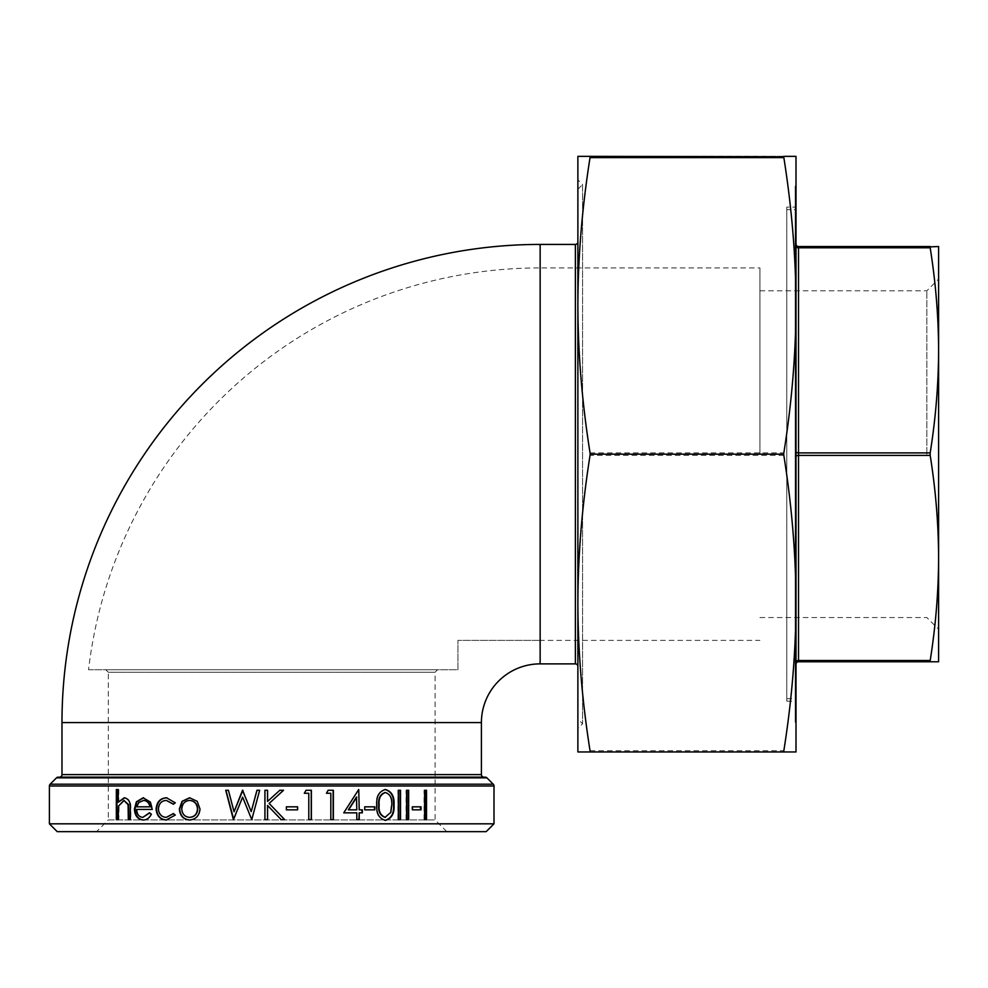 <?xml version="1.0" encoding="UTF-8"?>
<svg xmlns="http://www.w3.org/2000/svg" width="988" height="988" viewBox="0 0 988 988"><rect width="100%" height="100%" fill="white"/><g stroke="black" fill="none" stroke-linecap="round" stroke-linejoin="round"><path stroke-width="0.74" stroke-dasharray="4.94 3.71" d="M88.55 669.74L457.926 669.74L457.926 640.385L540.14 640.385L457.926 640.385L457.926 669.74L88.55 669.74A454.665 454.665 0 0 1 540.14 267.921L540.14 244.431M759.92 454.159L759.92 267.921L759.92 454.159M795.155 186.139L795.155 722.166L795.155 186.139L795.995 186.139M786.769 209.629L786.769 698.689L786.769 209.629L795.995 209.629L795.995 603.051C795.896 650.919 791.845 700.134 783.842 750.695L783.842 751.954L590.034 751.954L590.034 750.695C582.031 700.134 577.98 650.919 577.881 603.051L577.881 305.255L577.881 751.954L590.034 751.954M795.155 722.166L795.995 722.166M786.769 207.109L786.769 701.196L786.769 207.109L795.155 207.109L795.155 701.196L795.155 207.109M786.769 701.196L795.155 701.196M786.769 698.689L795.995 698.689M577.881 719.066L577.881 189.239L577.881 719.066L582.587 723.772L577.881 728.465M577.881 189.239L582.587 184.546L582.587 723.772L582.587 184.546L577.881 179.841M446.823 831.649L435.078 819.904L435.078 672.26L108.322 672.26L108.322 819.904L435.078 819.904L108.322 819.904L96.577 831.649L446.823 831.649L96.577 831.649M926.855 454.159L926.855 290.781L926.855 454.159M938.6 454.159L938.6 279.036L938.6 454.159M105.802 669.74L108.322 672.26L435.078 672.26L437.598 669.74L105.802 669.74L437.598 669.74M590.034 157.611L590.034 156.351L795.995 156.351L795.995 305.255C795.896 353.124 791.845 402.338 783.842 452.899L783.842 455.406C791.845 505.98 795.896 555.194 795.995 603.051L795.995 305.255C795.896 257.386 791.845 208.172 783.842 157.611L590.034 157.611C582.031 208.172 577.98 257.386 577.881 305.255L577.881 603.051C577.98 555.194 582.031 505.98 590.034 455.406L590.034 452.899C582.031 402.338 577.98 353.124 577.881 305.255L577.881 156.351L590.034 156.351M783.756 156.697L783.842 157.611M930.19 661.775L938.6 661.775L938.6 557.961C938.501 591.651 935.698 625.836 930.19 660.515L930.19 661.775L798.514 661.775L798.514 660.515A2.519 1.26 180 0 0 796.736 660.886A2.519 1.26 180 0 0 795.995 661.775L795.995 456.666L795.995 661.775M930.103 246.877L930.19 247.79C935.698 282.469 938.501 316.654 938.6 350.345C938.501 384.036 935.698 418.22 930.19 452.899L930.19 455.406C935.698 490.085 938.501 524.27 938.6 557.961L938.6 246.531L798.514 246.531A2.519 2.519 0 0 1 795.995 244.011L795.995 451.639L795.995 244.011M577.881 666.381L577.881 241.924L577.881 666.381M59.465 777.124L483.935 777.124M108.322 777.124L435.078 777.124L108.322 777.124M49.4 823.819L494 823.819M783.842 751.954L795.995 751.954L795.995 305.255M795.995 451.639L795.995 456.666L795.995 451.639A2.519 1.26 180 0 0 796.736 452.529A2.519 1.26 180 0 0 798.514 452.899L930.19 452.899M486.17 831.649L57.23 831.649M118.819 789.511L118.819 802.219M124.513 797.798L124.797 797.785C129.255 798.712 131.268 802.33 130.873 808.666L130.873 819.62M124.451 800.428L119.103 806.109L118.819 819.62M424.037 819.62L424.037 790.264M411.947 809.839L411.947 806.826M406.068 819.62L406.068 790.264M397.88 819.62L397.88 790.264M385.197 820.373L384.974 820.373C378.589 818.435 375.749 813.297 376.465 804.948C375.736 796.6 378.577 791.45 384.974 789.511M385.048 817.36L390.396 812.321L391.322 804.936C391.903 798.415 389.803 794.278 385.048 792.524M364.374 809.839L364.374 806.826M362.337 809.839L358.903 809.839M362.337 812.84L358.903 812.84M356.483 819.62L356.804 812.84M343.503 812.84L358.409 789.511M356.804 809.839L348.356 809.839M356.483 809.839L356.483 797.081M330.61 819.62L330.832 793.278M326.262 793.278L327.917 790.264M308.651 819.62L308.787 793.278M304.205 793.278L305.91 790.264M286.31 809.839L286.31 806.826M267.575 790.264L267.575 801.441M271.7 797.662L279.765 790.264M271.7 801.083L269.144 803.429L271.7 806.109M281.172 819.62L271.7 809.765M267.575 805.455L267.563 819.62M228.561 790.264L234.193 811.79M242.986 790.264L251.298 811.642M259.708 790.264L251.841 819.62M242.727 797.168L233.921 819.62M197.205 801.317L200.255 808.95C199.65 815.742 196.192 819.423 189.881 820.003L189.733 819.991M189.733 797.798L197.489 801.317M189.869 800.428C185.114 800.935 182.521 803.775 182.101 808.974C182.521 814.137 185.102 816.94 189.869 817.36M166.737 800.428C161.97 800.7 159.315 803.503 158.772 808.839C159.303 814.223 161.97 817.076 166.75 817.36M173.518 813.779L175.629 815.051L166.577 819.991M166.676 797.798L175.629 802.812L173.653 804.183M151.3 814.075L151.757 814.075C149.954 817.99 147.237 819.966 143.581 820.003L143.346 819.991M143.408 797.798L150.756 802.009L152.708 809.456M136.529 809.456L137.036 809.456C137.332 814.31 139.432 816.94 143.309 817.36M149.682 813.062L151.757 814.075M150.497 806.826L137.258 806.826L139.283 802.429L143.742 800.428M61.985 722.586L481.415 722.586M540.14 663.874L540.14 267.921L759.92 267.921M540.14 640.385L540.14 454.159L540.14 640.385L759.92 640.385M795.995 456.666A2.519 1.26 0 0 1 796.736 455.777A2.519 1.26 0 0 1 798.514 455.406L798.514 246.531M930.19 455.406L798.514 455.406L798.514 660.515L930.19 660.515M795.995 246.531A2.519 1.26 0 0 0 796.736 247.42A2.519 1.26 0 0 0 798.514 247.79L930.19 247.79M783.842 455.406L590.034 455.406M575.374 663.874L575.374 244.431M61.985 774.604L481.415 774.604M486.911 777.852L56.489 777.852M50.141 784.213L493.259 784.213M494 785.991L49.4 785.991M590.034 750.695L783.842 750.695M590.034 452.899L783.842 452.899M759.92 617.537L926.855 617.537L938.6 629.282M759.92 290.781L926.855 290.781L938.6 279.036"/><path stroke-width="1.48" d="M540.14 663.874A58.724 58.724 0 0 0 481.415 722.586L61.985 722.586A478.155 478.155 0 0 1 540.14 244.431L540.14 663.874L575.374 663.874A2.519 2.519 0 0 1 577.881 666.381M795.995 305.255L795.995 751.954L783.645 751.954C791.783 700.912 795.896 651.277 795.995 603.051L795.995 722.166L795.995 603.051C795.896 554.836 791.783 505.201 783.645 454.159C791.783 403.104 795.896 353.469 795.995 305.255C795.896 257.386 791.845 208.172 783.842 157.611L783.842 156.351L795.995 156.351L795.995 305.255L795.995 209.629M577.881 719.066L577.881 603.051L577.881 719.066M577.881 305.255L577.881 156.351L590.034 156.351L590.034 157.611C582.031 208.172 577.98 257.386 577.881 305.255C577.98 353.469 582.105 403.104 590.231 454.159C582.105 505.201 577.98 554.836 577.881 603.051L577.881 305.255M57.23 831.649L486.17 831.649L494 823.819L49.4 823.819L57.23 831.649M930.19 660.515L798.514 660.515L798.514 661.775A2.519 2.519 0 0 0 795.995 664.294A2.519 2.519 0 0 1 798.514 661.775L930.19 661.775L930.19 660.515C935.698 625.836 938.501 591.651 938.6 557.961C938.501 524.27 935.698 490.085 930.19 455.406L930.19 452.899C935.698 418.22 938.501 384.036 938.6 350.345C938.501 316.654 935.698 282.469 930.19 247.79L930.19 246.531L798.514 246.531L798.514 247.79A2.519 1.26 0 0 1 796.736 247.42A2.519 1.26 0 0 1 795.995 246.531M795.995 244.011A2.519 2.519 0 0 0 798.514 246.531M783.756 156.697L590.034 156.351M577.881 241.924A2.519 2.519 0 0 1 575.374 244.431L575.374 663.874M481.415 722.586L481.415 774.604L61.985 774.604L61.985 722.586M481.415 774.604A2.519 2.519 0 0 0 483.935 777.124L59.465 777.124A2.519 2.519 0 0 0 61.985 774.604M485.133 777.124A2.519 2.519 0 0 1 486.911 777.852L493.259 784.213L50.141 784.213L56.489 777.852L486.911 777.852M58.267 777.124A2.519 2.519 0 0 0 56.489 777.852M49.4 823.819L49.4 785.991A2.519 2.519 0 0 1 50.141 784.213M49.4 785.991L494 785.991A2.519 2.519 0 0 0 493.259 784.213M494 785.991L494 823.819M151.3 814.075C149.497 817.99 146.755 819.966 143.099 820.003C137.69 819.423 134.8 815.742 134.442 808.95L136.393 801.787L143.149 797.785L150.287 802.009L152.251 809.456L136.529 809.456C136.838 814.31 138.938 816.953 142.828 817.36L149.349 812.84L151.3 814.075M173.283 804.183L166.342 800.428C161.563 800.7 158.895 803.503 158.352 808.839C158.883 814.223 161.55 817.076 166.355 817.36L173.283 813.593L175.259 815.051L166.317 820.003C160.167 819.62 156.746 815.977 156.092 809.073C156.734 801.972 160.204 798.205 166.515 797.785L175.259 802.812L173.283 804.183M197.205 801.317L199.984 808.95C199.366 815.742 195.908 819.423 189.573 820.003C183.299 819.435 179.902 815.755 179.359 808.95L182.039 801.342L189.573 797.785L197.205 801.317M228.401 790.264L234.057 811.79L242.505 790.264L251.211 811.642L256.966 790.264L259.659 790.264L251.767 819.62L242.616 797.168L233.403 819.62L225.733 790.264L228.401 790.264L225.906 790.264L233.773 819.62M267.563 790.264L267.563 801.441L279.802 790.264L283.556 790.264L269.131 803.429L284.68 819.62L281.172 819.62L267.563 805.455L267.563 819.62L264.92 819.62L264.92 790.264L267.563 790.264L264.957 790.264L264.957 819.62L267.563 819.62M297.61 806.826L297.61 809.839L286.372 809.839L286.372 806.826L297.61 806.826M311.381 790.264L311.381 819.62L308.787 819.62L308.787 793.278L304.329 793.278L306.033 790.264L311.381 790.264M333.364 790.264L333.364 819.62L330.832 819.62L330.832 793.278L326.46 793.278L328.127 790.264L333.364 790.264M358.73 789.511L359.224 809.839L358.73 789.511L343.775 812.84L356.804 812.84L356.804 819.62L359.224 819.62L359.224 812.84L358.903 819.62L356.804 819.62M359.224 812.84L362.337 812.84L362.337 809.839L359.224 809.839M374.86 806.826L374.86 809.839L364.733 809.839L364.733 806.826L374.86 806.826M385.406 789.511C391.754 791.388 394.62 796.538 393.99 804.948C394.632 813.346 391.767 818.484 385.406 820.373C378.997 818.472 376.156 813.322 376.86 804.948C376.132 796.6 378.972 791.45 385.406 789.511M400.511 790.264L400.511 819.62L398.349 819.62L398.349 790.264L400.511 790.264M408.661 790.264L408.661 819.62L406.574 819.62L406.574 790.264L408.661 790.264M421.036 806.826L421.036 809.839L412.478 809.839L412.478 806.826L421.036 806.826M426.52 790.264L426.52 819.62L424.618 819.62L424.618 790.264L426.52 790.264M118.239 789.511L118.239 802.219L124.241 797.785C128.712 798.712 130.737 802.33 130.342 808.666L130.342 819.62L128.317 819.62L128.082 804.652L123.895 800.428L118.523 806.109L118.239 819.62L116.337 819.62L116.337 789.511L118.239 789.511L116.93 789.511L116.93 819.62L118.239 819.62M590.231 751.954L577.881 751.954L577.881 603.051C577.98 651.277 582.105 700.912 590.231 751.954L783.645 751.954M930.19 661.775L938.6 661.775L938.6 246.531L930.103 246.877M590.231 454.159L783.645 454.159M118.239 802.219L124.797 797.785M130.342 819.62L128.86 819.62L128.625 804.652L123.895 800.428M424.618 790.264L425.939 790.264L425.939 819.62L424.618 819.62M412.478 806.826L420.468 806.826L420.468 809.839L412.478 809.839M406.574 790.264L408.143 790.264L408.143 819.62L406.574 819.62M398.349 790.264L400.029 790.264L400.029 819.62L398.349 819.62M384.974 789.511C391.297 791.388 394.15 796.526 393.52 804.948C394.175 813.346 391.322 818.484 384.974 820.373M385.481 792.524L385.048 792.524C380.195 794.253 378.095 798.39 378.762 804.936C378.083 811.469 380.17 815.619 385.048 817.36L390.84 812.321L391.779 804.936C392.36 798.415 390.248 794.278 385.481 792.524C380.602 794.241 378.503 798.39 379.17 804.936C378.49 811.469 380.59 815.619 385.481 817.36M364.733 806.826L374.477 806.826L374.477 809.839L364.733 809.839M361.991 809.839L361.991 812.84M356.483 812.84L343.775 812.84M356.483 797.081L348.356 809.839L356.804 809.839L356.483 797.081M356.804 797.081L348.653 809.839M328.127 790.264L333.129 790.264L333.129 819.62L330.832 819.62M330.61 793.278L326.46 793.278M306.033 790.264L311.232 790.264L311.232 819.62L308.787 819.62M308.651 793.278L304.329 793.278M286.372 806.826L297.512 806.826L297.512 809.839L286.372 809.839M267.563 801.441L271.7 797.662M271.7 801.083L283.507 790.264L279.802 790.264M271.7 806.109L284.63 819.62L281.172 819.62M271.7 809.765L267.575 805.455M234.057 811.79L242.875 790.264M251.211 811.642L257.028 790.264L259.659 790.264M251.767 819.62L242.616 797.168M189.881 820.003C183.632 819.435 180.248 815.755 179.705 808.95L182.372 801.342L189.881 797.785M189.56 817.36L189.869 817.36C194.685 816.928 197.316 814.137 197.773 808.974C197.304 803.787 194.673 800.935 189.869 800.428L189.56 800.428C184.781 800.935 182.187 803.787 181.755 808.974C182.175 814.137 184.781 816.94 189.56 817.36C194.389 816.928 197.032 814.137 197.489 808.974C197.02 803.787 194.377 800.935 189.56 800.428M173.653 804.183L166.342 800.428M166.355 817.36L173.653 813.593M166.713 820.003C160.587 819.62 157.191 815.977 156.524 809.073C157.166 801.972 160.624 798.218 166.91 797.785M143.581 820.003C138.197 819.423 135.319 815.742 134.961 808.95L136.912 801.787L143.631 797.785M152.251 809.456L137.036 809.456M142.828 817.36L149.805 812.84M150.04 806.826L150.497 806.826C149.509 802.713 147.261 800.589 143.742 800.428L138.789 802.429L136.752 806.826L150.04 806.826C149.052 802.713 146.792 800.589 143.26 800.428M795.995 451.639A2.519 1.26 180 0 0 796.736 452.529A2.519 1.26 180 0 0 798.514 452.899L798.514 455.406A2.519 1.26 0 0 0 796.736 455.777A2.519 1.26 0 0 0 795.995 456.666M930.19 452.899L798.514 452.899L798.514 247.79L930.19 247.79M795.995 661.775A2.519 1.26 180 0 1 796.736 660.886A2.519 1.26 180 0 1 798.514 660.515L798.514 455.406L930.19 455.406M590.034 157.611L783.842 157.611M540.14 244.431L575.374 244.431"/></g></svg>
